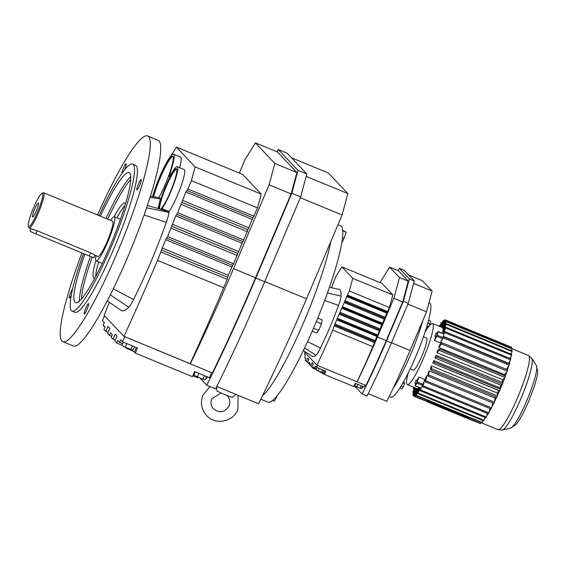 <?xml version="1.0" encoding="UTF-8"?>
<svg xmlns="http://www.w3.org/2000/svg" width="566" height="566" viewBox="0 0 566 566"><rect width="100%" height="100%" fill="white"/><g stroke="black" fill="none" stroke-linecap="round" stroke-linejoin="round"><path stroke-width="0.85" d="M107.207 300.822L121.202 310.465A108.141 15.982 -67.6 0 0 128.73 307.225A18.02 2.667 -67.6 0 0 133.541 299.527A108.141 15.982 -67.6 0 0 166.284 222.403A18.02 2.667 -67.6 0 0 168.965 212.441A108.141 15.982 -67.6 0 0 169.05 211.528A24.317 3.594 -67.6 0 0 177.618 194.945A24.317 3.594 -67.6 0 0 184.198 169.609L177.222 166.729A24.317 3.594 -67.6 0 0 170.748 174.816A5.059 0.75 112.4 0 1 169.404 176.5A5.059 0.75 112.4 0 1 170.026 173.146A28.611 4.231 -67.6 0 0 173.55 154.2A28.611 4.231 -67.6 0 0 163.673 168.06A28.611 4.231 -67.6 0 0 152.587 196.515M179.627 167.72A28.611 4.231 -67.6 0 0 180.526 157.079L173.55 154.2M170.783 156.103L176.415 147.089L195.086 166.857L191.386 180.611L187.848 188.945L185.853 192.008L177.738 212.759L175.743 215.823L167.628 236.574L165.633 239.637L157.518 260.388A429.566 63.491 112.4 0 1 123.947 336.353L104.165 315.404A429.566 63.491 112.4 0 1 109.33 302.279M186.886 190.509L253.052 217.832L186.907 190.516M239.298 173.054L245.085 159.421L255.422 142.894L274.835 163.447L269.083 184.827L233.503 268.652A331.358 48.98 -67.6 0 1 190.289 363.86L190.112 363.676A429.566 63.491 112.4 0 0 223.683 287.705L157.518 260.388M176.415 147.089L242.581 174.413L261.251 194.173L257.551 207.927L253.052 217.832M252.91 217.776L242.941 241.647L176.797 214.33M242.8 241.59L232.838 265.461L166.687 238.145L232.838 265.461M232.69 265.404L228.261 275.295L227.221 279.378L223.683 287.705M162.081 208.649L169.05 211.528L161.444 209.753L162.081 208.649A24.317 3.594 -67.6 0 0 170.642 192.065A24.317 3.594 -67.6 0 0 177.222 166.729M123.947 336.353L190.112 363.676M261.251 194.173L195.086 166.857M257.551 207.927L191.386 180.611M161.444 209.753A106.521 15.742 -67.6 0 0 161.466 209.491L147.393 205.472M190.289 363.86L212.349 372.973A331.358 48.98 -67.6 0 0 255.556 277.757L291.136 193.933L296.895 172.559L277.474 151.999L255.422 142.894M269.083 184.827L291.136 193.933M274.835 163.447L296.895 172.559M190.218 363.789L124.527 336.593M81.971 252.952A111.254 16.442 -67.6 0 0 61.871 341.015A111.254 16.442 -67.6 0 0 62.784 341.652L73.247 345.975A111.254 16.442 -67.6 0 0 129.494 252.825A111.254 16.442 -67.6 0 0 159.088 140.948A111.254 16.442 -67.6 0 0 158.169 140.311L147.712 135.989A111.254 16.442 -67.6 0 0 97.55 215.009M160.588 209.25A22.095 3.269 -67.6 0 0 170.394 191.803A22.095 3.269 -67.6 0 0 176.373 168.788A22.095 3.269 -67.6 0 0 165.491 186.61A22.095 3.269 -67.6 0 0 159.046 208.826M158.791 197.675A26.383 3.898 -67.6 0 0 165.562 183.738A26.383 3.898 -67.6 0 0 172.701 156.251A26.383 3.898 -67.6 0 0 159.704 177.54A26.383 3.898 -67.6 0 0 153.018 196.593M158.169 208.578A24.317 3.594 -67.6 0 1 160.503 199.013A106.521 15.742 -67.6 0 0 159.23 197.753L150.436 196.112M104.526 315.793L102.474 320.625L104.293 322.549L103.21 325.096L105.028 327.021L103.946 329.568L105.764 331.499L107.929 326.398L109.747 328.33L107.582 333.424L109.401 335.348L110.483 332.801L112.301 334.725L111.219 337.272L113.037 339.197L115.202 334.103L117.021 336.027L114.856 341.121L116.674 343.046L117.756 340.499L119.575 342.423L122.567 343.661M211.677 372.697L209.533 377.748L194.562 371.572L192.398 376.666L135.281 353.078L137.446 347.984L122.475 341.8L120.657 339.876L119.575 342.423M122.475 341.8L124.64 336.706M160.503 199.013L150.04 197.364M200.074 378.13L206.781 385.234A333.905 49.355 -67.6 0 0 255.839 278.055L291.83 193.268L297.999 170.345L278.352 149.537L276.951 151.78M207.29 376.822L206.632 378.371L205.882 378.06M124.442 170.133A5.561 0.821 -67.6 0 0 126.218 163.85A5.561 0.821 -67.6 0 0 126.176 163.815A5.561 0.821 -67.6 0 0 123.671 167.748A5.561 0.821 -67.6 0 0 121.796 173.677M62.784 341.652A111.254 16.442 -67.6 0 0 119.03 248.502A111.254 16.442 -67.6 0 0 148.625 136.632A111.254 16.442 -67.6 0 0 147.712 135.989M139.639 185.464A5.561 0.821 -67.6 0 0 141.146 179.67A5.561 0.821 -67.6 0 0 138.408 184.155A5.561 0.821 -67.6 0 0 136.901 189.95A5.561 0.821 -67.6 0 0 139.639 185.464M72.689 288.568A5.561 0.821 -67.6 0 0 70.127 294.03A5.561 0.821 -67.6 0 0 69.3 297.942A5.561 0.821 -67.6 0 0 69.349 297.971A5.561 0.821 -67.6 0 0 71.252 295.31M87.058 309.34A5.561 0.821 -67.6 0 0 88.565 303.546A5.561 0.821 -67.6 0 0 85.827 308.031A5.561 0.821 -67.6 0 0 84.32 313.826A5.561 0.821 -67.6 0 0 87.058 309.34M172.955 156.449A26.383 3.898 -67.6 0 0 160.284 177.781A26.383 3.898 -67.6 0 0 153.634 196.706M176.627 169.001A22.095 3.269 -67.6 0 0 166.071 186.851A22.095 3.269 -67.6 0 0 159.619 208.981M115.28 340.124L113.037 339.197M121.909 345.21L116.674 343.046M108.007 332.419L105.764 331.499M111.644 336.275L109.401 335.348M291.83 193.268L300.652 196.911L264.662 281.698A333.905 49.355 -67.6 0 1 215.604 388.877L206.781 385.234M300.652 196.911L306.822 173.988L297.999 170.345M306.822 173.988L287.174 153.181L278.352 149.537M192.751 375.831A8.186 0.538 -157 0 1 198.065 377.826L198.256 377.38M126.168 347.609L125.977 348.062A8.186 0.538 -157 0 1 134.375 352.116L135.281 353.078M83.527 253.596A79.466 11.745 -67.6 0 0 71.358 310.614A79.466 11.745 -67.6 0 0 72.009 311.074L74.917 312.276A79.466 11.745 -67.6 0 0 115.089 245.736A79.466 11.745 -67.6 0 0 136.229 165.831A79.466 11.745 -67.6 0 0 135.578 165.371L132.67 164.168A79.466 11.745 -67.6 0 0 99.078 215.639M134.453 346.746L133.045 350.071L125.213 347.22L121.817 345.43L123.225 342.112M125.213 347.22L126.763 343.569M130.824 349.533L132.373 345.89M104.83 326.808L103.635 326.186L103.819 325.74M206.54 376.517L205.133 379.836L202.911 379.305L193.905 375.201L195.312 371.876M197.301 376.984L198.85 373.341M202.911 379.305L204.46 375.654M72.009 311.074A79.466 11.745 -67.6 0 0 112.188 244.54A79.466 11.745 -67.6 0 0 133.321 164.628A79.466 11.745 -67.6 0 0 132.67 164.168M216.785 386.493L258.549 403.742A331.358 48.98 -67.6 0 0 306.524 298.806L342.105 214.981L347.857 193.6L328.443 173.047L291.54 157.808M300.305 197.718L342.105 214.981M306.178 176.387L347.857 193.6M84.836 254.141A70.311 10.393 -67.6 0 0 74.924 302.209A70.311 10.393 -67.6 0 0 75.504 302.612A70.311 10.393 -67.6 0 0 111.049 243.741A70.311 10.393 -67.6 0 0 129.756 173.04A70.311 10.393 -67.6 0 0 129.175 172.63A70.311 10.393 -67.6 0 0 100.373 216.177M216.502 387.059L216.941 390.957A9.537 0.623 23 0 0 225.183 394.721A9.537 0.623 23 0 0 232.315 397.304L235.972 394.417M262.454 395.783A95.364 14.093 -67.6 0 0 304.331 320.865A95.364 14.093 -67.6 0 0 330.855 241.484A95.364 14.093 -67.6 0 1 304.331 320.865A95.364 14.093 -67.6 0 1 262.454 395.783M125.546 203.788A40.554 5.993 -67.6 0 0 125.242 203.3A40.554 5.993 -67.6 0 0 124.909 203.067A40.554 5.993 -67.6 0 0 113.999 216.757M95.88 260.629A40.554 5.993 -67.6 0 0 93.623 277.8A40.554 5.993 -67.6 0 0 93.956 278.033A40.554 5.993 -67.6 0 0 94.911 277.97M95.781 276.342A40.554 5.993 112.4 0 1 98.64 261.888M116.837 217.818A40.554 5.993 112.4 0 1 125.015 205.55M96.015 255.641A23.843 3.523 -67.6 0 0 95.951 260.721A23.843 3.523 -67.6 0 0 96.149 260.855A23.843 3.523 -67.6 0 0 108.198 240.897A23.843 3.523 -67.6 0 0 114.544 216.927A23.843 3.523 -67.6 0 0 114.346 216.785A23.843 3.523 -67.6 0 0 110.575 220.386M30.904 228.756L29.948 230.999A5.724 0.375 -157 0 0 35.849 233.907L89.315 255.988A5.724 0.375 -157 0 0 93.949 257.551L94.932 255.195L97.968 256.448A19.074 2.816 -67.6 0 0 107.611 240.479A19.074 2.816 -67.6 0 0 112.684 221.306A19.074 2.816 -67.6 0 0 112.528 221.193L43.66 192.758A19.074 2.816 -67.6 0 0 43.186 192.794L41.976 193.31A18.119 2.681 -67.6 0 0 33.033 209.003A18.119 2.681 -67.6 0 0 28.3 226.428A18.119 2.681 -67.6 0 0 28.442 226.669A18.119 2.681 -67.6 0 0 37.519 212.151A18.119 2.681 -67.6 0 0 42.57 193.381A18.119 2.681 -67.6 0 0 41.976 193.31M28.3 226.428L28.795 227.652A19.074 2.816 -67.6 0 0 28.944 227.9A19.074 2.816 -67.6 0 0 29.099 228.013A19.074 2.816 -67.6 0 0 38.743 212.045A19.074 2.816 -67.6 0 0 43.815 192.865A19.074 2.816 -67.6 0 0 43.66 192.758M94.904 255.139L90.652 252.846L37.186 230.765L30.974 228.742M38.467 203.06A7.584 1.118 -67.6 0 0 34.668 209.13A7.584 1.118 -67.6 0 0 32.552 216.99A7.584 1.118 -67.6 0 0 32.715 217.04A7.584 1.118 -67.6 0 0 36.542 210.453A7.584 1.118 -67.6 0 0 38.481 203.081A7.584 1.118 -67.6 0 0 38.467 203.06M432.665 363.266A33.061 4.889 -67.6 0 0 433.231 361.943A33.061 4.889 -67.6 0 0 433.789 360.613L434.433 362.24A41.325 6.106 -67.6 0 1 433.86 363.584L498.526 390.462A33.061 4.889 112.4 0 1 497.38 393.066L431.518 365.869L431.575 368.784L497.436 395.981L497.429 395.542A40.087 5.922 -67.6 0 0 499.545 390.731L498.526 390.462M408.15 373.086A33.061 4.889 -67.6 0 0 407.322 384.639A33.061 4.889 -67.6 0 0 423.609 357.967A33.061 4.889 -67.6 0 0 432.558 323.526A33.061 4.889 -67.6 0 0 428.766 326.469M414.623 396.242A41.325 6.106 -67.6 0 1 414.362 396.306L417.262 388.665A33.061 4.889 -67.6 0 0 417.772 388.545L414.623 396.242L426.63 401.202L426.877 400.608L468.719 417.885L469.327 418.536L427.486 401.259L426.877 400.608M418.189 388.715L417.772 388.545M482.027 422.427A41.325 6.106 -67.6 0 1 481.68 422.724L415.819 395.528L418.373 388.184A33.061 4.889 -67.6 0 0 419.059 387.597L416.166 395.231L482.027 422.427L482.465 421.281A40.087 5.922 -67.6 0 0 483.123 420.63M419.512 387.781L419.059 387.597M415.494 383.359L415.218 385.722A39.259 5.801 -67.6 0 0 416.901 383.033L418.96 377.048A33.061 4.889 112.4 0 1 416.845 380.564M418.96 377.048L424.733 379.432L422.993 385.708L488.854 412.911L489.102 411.998A40.087 5.922 -67.6 0 0 490.849 408.885M425.427 379.956L424.67 379.645M425.731 377.649A33.061 4.889 -67.6 0 0 426.863 375.527L425.766 380.699A41.325 6.106 -67.6 0 1 425.193 381.774L425.731 377.649M428.066 376.015L426.863 375.527M494.521 402.193A41.325 6.106 -67.6 0 1 493.927 403.395L428.066 376.199L428.016 373.263A33.061 4.889 -67.6 0 0 429.184 370.893L428.66 374.996L494.521 402.193L494.599 401.577A40.087 5.922 -67.6 0 0 496.672 397.198M495.667 396.787A33.061 4.889 112.4 0 1 495.052 398.089L429.184 370.893M431.575 368.784A41.325 6.106 -67.6 0 1 430.988 370.072L430.358 368.424A33.061 4.889 -67.6 0 0 431.518 365.869M499.651 387.809L500.202 389.196A40.087 5.922 -67.6 0 0 502.212 384.279L500.747 385.142A33.061 4.889 112.4 0 1 499.651 387.809L433.789 360.613M500.747 385.142L434.886 357.945A33.061 4.889 -67.6 0 0 435.933 355.278L503.004 382.772A41.325 6.106 -67.6 0 1 502.474 384.123L502.212 384.279M502.834 382.701A40.087 5.922 -67.6 0 0 504.674 377.847L502.799 379.828A33.061 4.889 112.4 0 1 501.865 382.298M502.799 379.828L436.938 352.632A33.061 4.889 -67.6 0 0 437.886 350.029L439.619 348.981L505.488 376.178A41.325 6.106 -67.6 0 1 505.006 377.501L504.674 377.847M505.304 376.1A40.087 5.922 -67.6 0 0 506.853 371.643L504.631 374.678A33.061 4.889 112.4 0 1 504.285 375.683M504.631 374.678L438.77 347.482A33.061 4.889 -67.6 0 0 439.584 345.019L441.791 342.663A41.325 6.106 -67.6 0 1 441.381 343.909L438.77 347.482M441.388 343.095L440.362 342.671M435.622 336.466A33.061 4.889 112.4 0 1 434.476 340.499L440.249 342.883L443.595 336.812A41.325 6.106 -67.6 0 1 443.263 337.952L440.73 341.998M442.626 333.289A33.061 4.889 -67.6 0 0 442.69 332.914L445.881 327.205L511.742 354.408A41.325 6.106 -67.6 0 1 511.593 355.229L509.952 358.441M443.369 331.697L442.874 331.492A33.061 4.889 -67.6 0 0 442.959 330.268L446.291 323.745L512.152 350.941A41.325 6.106 -67.6 0 1 512.11 351.564L510.921 354.068M443.383 329.433L442.937 329.249A33.061 4.889 -67.6 0 0 442.817 328.457L446.192 321.325L512.053 348.522A41.325 6.106 -67.6 0 1 512.117 348.925L511.367 350.616M443.008 328.061L442.598 327.891A33.061 4.889 -67.6 0 0 442.279 327.551L445.591 320.016A41.325 6.106 -67.6 0 1 445.753 320.193L442.598 327.891M428.427 326.922A33.061 4.889 -67.6 0 0 424.995 332.299M492.696 402.886L491.797 407.117A40.087 5.922 -67.6 0 0 493.743 403.325M487.411 413.456L486.597 416.06A40.087 5.922 -67.6 0 0 488.069 413.725M484.956 417.467L484.362 419.187A40.087 5.922 -67.6 0 0 485.487 417.687M511.664 350.743A40.087 5.922 -67.6 0 0 511.622 350.05M511.416 354.274A40.087 5.922 -67.6 0 0 511.607 352.632M510.582 358.702A40.087 5.922 -67.6 0 0 511.098 356.198M509.244 363.924A40.087 5.922 -67.6 0 0 510.115 360.655L508.65 363.273M507.469 369.782A40.087 5.922 -67.6 0 0 508.685 365.855L506.478 369.372M425.193 381.774L491.055 408.97A41.325 6.106 -67.6 0 0 491.628 407.895L425.766 380.699M480.909 422.406L480.484 423.439L469.221 418.79M414.071 387.427L413.244 388.906A41.325 6.106 -67.6 0 1 413.392 388.085L413.788 387.307M482.763 420.481L482.465 421.281M497.38 393.066L497.429 395.542M430.988 370.072L496.849 397.275A41.325 6.106 -67.6 0 0 497.436 395.981M484.362 419.187L483.98 420.283L418.118 393.087L419.922 387.88M495.052 398.089L494.599 401.577M490.029 408.546L489.102 411.998M416.088 380.246L417.248 380.727L416.831 382.34L416.067 383.592L414.906 383.111L416.088 380.246L414.906 383.111M416.838 388.566L413.534 396.094L425.59 400.94M416.031 388.234L412.932 394.785A41.325 6.106 -67.6 0 1 412.869 394.382L415.649 388.078M433.86 363.584L499.545 390.731M486.597 416.06L486.279 417.078A41.325 6.106 -67.6 0 1 485.784 417.814L419.922 390.618L420.588 388.156M420.828 388.064L420.991 388.106A39.259 5.801 -67.6 0 0 422.675 385.418L424.401 380.472M483.98 420.283A41.325 6.106 -67.6 0 1 483.555 420.807L417.694 393.611L419.533 387.717M479.444 423.177L469.115 419.045M410.223 368.848L413.314 370.122A17.355 2.568 -67.6 0 0 421.861 356.12A17.355 2.568 -67.6 0 0 426.559 338.036L423.467 336.763M413.534 396.094A41.325 6.106 -67.6 0 1 413.371 395.917L416.449 388.41M417.694 393.611A41.325 6.106 -67.6 0 0 418.118 393.087M414.064 389.238L413.244 388.906M415.133 387.866L412.833 392.365L413.619 392.691M412.833 392.365A41.325 6.106 -67.6 0 1 412.876 391.743L414.779 387.717M428.066 376.199A41.325 6.106 -67.6 0 0 428.66 374.996M413.704 395.11L412.932 394.785M414.362 396.306L426.375 401.266A41.325 6.106 -67.6 0 0 426.63 401.202L427.238 401.839L427.486 401.259M469.164 418.932L480.23 423.502A41.325 6.106 -67.6 0 0 480.484 423.439M491.797 407.117L491.628 407.895M440.681 326.879L442.959 320.88A41.325 6.106 -67.6 0 1 443.305 320.582L441.063 327.035M512.11 351.564L446.249 324.368L442.874 331.492M445.753 320.193L511.614 347.39A41.325 6.106 -67.6 0 0 511.452 347.22L445.591 320.016M434.476 340.499L437.2 335.214A39.259 5.801 -67.6 0 0 438.134 331.74L436.506 333.48M511.614 347.39L511.282 348.203M500.202 389.196L434.433 362.24M441.494 327.219L444.501 319.868A41.325 6.106 -67.6 0 1 444.756 319.804L441.883 327.381M436.025 333.282L437.185 333.763L436.768 335.376L436.004 336.621L434.844 336.147L436.025 333.282L434.844 336.147M444.756 319.804L445.541 320.13M445.881 327.205A41.325 6.106 -67.6 0 1 445.732 328.025L442.966 333.431M443.263 337.952L509.124 365.148L508.685 365.855M446.249 324.368A41.325 6.106 -67.6 0 0 446.291 323.745M443.659 333.714L444.968 331.605L510.836 358.809A41.325 6.106 -67.6 0 1 510.589 359.799L510.115 360.655M439.619 348.981A41.325 6.106 -67.6 0 1 439.138 350.297L436.938 352.632M441.381 343.909L507.242 371.112L506.853 371.643M446.192 321.325A41.325 6.106 -67.6 0 1 446.256 321.729L442.937 329.249M446.256 321.729L512.117 348.925M445.732 328.025L511.593 355.229M439.796 326.518L441.006 323.023A41.325 6.106 -67.6 0 1 441.43 322.5L440.136 326.653M507.242 371.112A41.325 6.106 -67.6 0 0 507.66 369.86L441.791 342.663M437.143 355.575A41.325 6.106 -67.6 0 1 436.612 356.927L434.886 357.945M440.03 325.839L439.202 325.5L439.011 326.193M441.43 322.5L442.223 322.825M443.305 320.582L444.077 320.901M436.612 356.927L502.474 384.123M439.138 350.297L505.006 377.501M499.728 390.781A41.325 6.106 -67.6 0 0 500.294 389.436M422.731 385.326L422.448 386.628L488.309 413.824A41.325 6.106 -67.6 0 0 488.854 412.911M443.334 336.303L508.82 363.344L508.82 363.747M509.124 365.148A41.325 6.106 -67.6 0 0 509.457 364.009L443.595 336.812M427.238 401.839L469.08 419.116L469.327 418.536M419.922 390.618A41.325 6.106 -67.6 0 0 420.418 389.882L420.948 388.17M486.279 417.078L420.418 389.882M422.448 386.628A41.325 6.106 -67.6 0 0 422.993 385.708M439.202 325.5A41.325 6.106 -67.6 0 0 438.792 326.101M442.937 337.711L442.973 337.598A39.259 5.801 -67.6 0 0 443.907 334.124L443.822 333.898M510.589 359.799L444.727 332.603A41.325 6.106 -67.6 0 0 444.968 331.605M444.727 332.603L443.928 334.032M389.203 396.419L390.901 397.12A50.862 7.521 -67.6 0 0 415.96 356.085A50.862 7.521 -67.6 0 0 429.728 303.1L428.957 302.782M426.75 326.794L427.868 327.261L428.603 326.823L430.033 323.802L430.726 321.219L428.582 320.335M428.603 326.823L426.948 326.136M430.033 323.802L427.882 322.917M399.865 388.035L401.994 388.913L403.24 386.918L404.464 383.684L402.872 383.026M404.464 383.684L404.442 382.446L403.438 382.029M410.845 353.976A50.862 7.521 -67.6 0 0 422.901 320.342A50.862 7.521 -67.6 0 1 410.845 353.976A50.862 7.521 -67.6 0 1 392.981 388.587A50.862 7.521 -67.6 0 0 410.845 353.976M403.24 386.918L401.103 386.033M317.788 318.014L322.195 319.832L321.488 323.851L318.693 330.424L316.613 332.985L312.22 331.167M318.693 330.424L313.479 328.266M321.488 323.851L316.267 321.693M260.777 399.214L267.81 402.122A95.364 14.093 -67.6 0 0 314.795 325.188A95.364 14.093 -67.6 0 0 340.605 225.834L337.959 224.744M303.319 350.595L312.255 356.297A71.981 10.641 -67.6 0 0 315.977 355.215A14.398 2.13 -67.6 0 0 320.483 348.012A71.981 10.641 -67.6 0 0 338.546 305.456A14.398 2.13 -67.6 0 0 341.05 296.138A71.981 10.641 -67.6 0 0 339.112 289.396L329.454 287.287M342.741 230.291L346.151 232.216L342.791 230.829M277.446 395.259L274.39 401.266L272.472 400.473M346.151 232.216L344.128 238.328L341.914 242.481M344.128 238.328L342.572 237.685M331.506 287.733L335.794 276.625L341.906 266.855L352.738 278.323L349.335 290.966L334.895 323.971L332.716 330.127A141.691 20.942 112.4 0 1 316.939 365.219L304.607 352.158A141.691 20.942 112.4 0 1 304.833 351.557M337.209 319.203L377.317 335.758L337.223 319.203M347.128 295.841L387.222 312.397L347.128 295.841M382.1 324.007L377.317 335.758M341.906 266.855L382.008 283.41L392.839 294.886L389.436 307.522L387.229 312.404M389.436 307.522L349.335 290.966M377.14 335.688L372.817 346.682A141.691 20.942 112.4 0 1 357.04 381.781L365.884 385.46A154.348 22.817 -67.6 0 0 386.253 340.626L402.674 301.94L408.256 281.189L398.45 270.803L389.641 267.166L379.998 282.583M387.059 312.333L382.262 324.077L342.175 307.522L382.269 324.077M316.939 365.219L357.04 381.781M392.839 294.886L352.738 278.323M357.082 381.824A154.348 22.817 -67.6 0 0 377.451 336.989L393.872 298.303L399.455 277.552L389.641 267.166M305.145 352.738L304.423 354.45L305.527 355.618L304.692 357.592L305.803 358.766L305.244 360.082L306.355 361.25L307.748 357.967L308.852 359.141L307.458 362.424L308.569 363.598L309.128 362.29L310.232 363.457L309.68 364.773L310.784 365.947L312.177 362.665L313.288 363.839L311.894 367.122L313.005 368.296L313.564 366.98L314.668 368.155L316.493 368.912M365.169 385.163L364.355 387.073L355.229 383.302L353.835 386.585L324.346 374.409L325.74 371.126L316.613 367.355L317.434 365.424M362.99 386.507L362.41 387.873L361.957 387.682M354.924 386.38L362.127 394.007A156.888 23.192 -67.6 0 0 386.536 340.923L403.367 301.268L409.367 278.974L399.32 268.341L397.919 270.583M316.613 367.355L315.503 366.181L314.668 368.155M399.455 277.552L408.256 281.189M393.872 298.303L402.674 301.94M354.047 386.083L357.358 387.144M318.743 371.197L324.346 374.409M312.156 366.513L310.784 365.947M309.935 364.164L308.569 363.598M307.72 361.815L306.355 361.25M316.196 369.612L313.005 368.296M362.127 394.007L367.016 396.03A156.888 23.192 -67.6 0 0 391.424 342.939L408.256 303.291L403.367 301.268M408.256 303.291L414.255 280.998L409.367 278.974M414.255 280.998L404.209 270.364L399.32 268.341M305.407 358.342L305.06 357.981M323.915 370.376L322.931 372.697L318.156 370.956L316.083 369.867L317.073 367.546M318.156 370.956L319.224 368.438M321.58 372.371L322.648 369.853M361.264 385.793L360.195 388.318L361.547 388.644L362.53 386.316M360.195 388.318L354.698 385.814L355.689 383.493M356.771 386.903L357.839 384.385M407.909 304.098L426.531 311.788L432.113 291.037L422.3 280.651L408.581 274.984M368.204 393.646L386.783 401.322A154.348 22.817 -67.6 0 0 410.109 350.474L426.531 311.788M413.612 283.396L432.113 291.037M252.012 219.332L185.853 192.008M254.014 216.262L187.848 188.945M248.481 227.659L182.316 200.343M247.936 229.676L181.771 202.359M241.908 243.147L175.743 215.823M238.371 251.481L172.206 224.157M237.826 253.49L171.661 226.174M227.221 279.378L161.055 252.054M231.798 266.961L165.633 239.637M113.242 288.823L133.541 299.527M144.125 214.974L166.284 222.403M228.261 275.295L162.095 247.972M227.716 277.312L161.551 249.988M146.608 207.807L168.965 212.441M110.257 294.858L128.73 307.225M227.765 277.361L161.6 250.038M247.986 229.732L181.82 202.409M247.441 231.742L181.276 204.425M237.876 253.547L171.71 226.223M243.904 240.076L177.738 212.759M170.026 173.146L171.371 173.698M237.331 255.563L171.165 228.24M233.793 263.89L167.628 236.574M233.503 268.652L255.556 277.757M264.662 281.698L255.839 278.055M136.321 347.517L134.375 352.116M264.725 281.543L306.524 298.806M130.817 176.656A70.311 10.393 -67.6 0 0 106.012 218.504M90.482 256.455A70.311 10.393 -67.6 0 0 79.502 300.914M130.781 179.62A68.727 10.16 -67.6 0 0 107.689 219.198M92.18 257.098A68.727 10.16 -67.6 0 0 81.575 298.791M35.849 233.907L37.186 230.765M89.315 255.988L90.652 252.846M510.596 428.108A34.01 5.023 -67.6 0 0 526.797 400.643A34.01 5.023 -67.6 0 0 536.412 365.586L537.7 371.572C537.785 373.829 536.702 378.604 534.453 385.913L528.736 401.138C524.081 412.133 519.73 420.022 515.697 424.811L510.596 428.108L502.367 430.011L497.96 429.665A40.087 5.922 -67.6 0 0 517.706 397.325A40.087 5.922 -67.6 0 0 528.552 355.568L512.096 348.769M417.354 382.008L423.127 384.392M436.768 336.268L442.541 338.652M502.367 430.011A38.934 5.752 -67.6 0 0 520.911 398.57A38.934 5.752 -67.6 0 0 531.927 358.434L528.552 355.568M415.218 385.722L420.991 388.106M416.901 383.033L422.675 385.418M438.134 331.74L443.907 334.124M437.2 335.214L442.973 337.598M304.543 348.033L315.977 355.215M327.452 292.955L341.05 296.138M324.693 300.454L338.546 305.456M307.536 341.623L320.483 348.012M379.524 330.884L339.423 314.321M379.786 329.914L339.685 313.352M377.777 335.008L337.676 318.446M387.689 311.647L347.588 295.091M374.826 341.595L334.725 325.033M374.742 341.496L334.633 324.941M372.817 346.682L332.716 330.127M374.565 342.564L334.464 326.002M374.996 340.534L334.895 323.971M384.915 317.172L344.814 300.617M384.654 318.142L344.553 301.579M379.956 328.853L339.855 312.291M381.703 324.728L341.602 308.173M386.663 313.048L346.562 296.492M376.751 336.409L336.65 319.847M384.484 319.203L344.383 302.647M384.738 318.233L344.637 301.678M379.694 329.822L339.593 313.26M382.729 323.327L342.628 306.765M377.451 336.989L386.253 340.626M325.061 370.843L323.794 373.822M391.424 342.939L386.536 340.923M391.488 342.784L410.109 350.474M242.941 241.647L176.783 214.323M226.973 395.45L227.341 395.811C229.916 398.775 230.504 402.136 229.096 405.9C224.822 412.465 219.615 413.47 213.474 408.907C210.906 405.949 210.319 402.589 211.719 398.825L221.044 392.931M210.028 386.578L202.946 395.096C200.116 402.624 201.319 409.409 206.54 415.458C215.172 425.391 233.227 421.995 237.876 409.621L238.095 395.294M102.276 263.388L96.149 260.855M120.48 219.318L114.346 216.785M31.264 228.905L29.099 228.013M417.234 388.736L407.322 384.639M442.279 327.544L432.558 323.526M497.96 429.665L480.831 422.597M415.062 385.87L420.835 388.262M438.148 331.443L443.921 333.827M536.412 365.586L531.927 358.434"/></g></svg>

